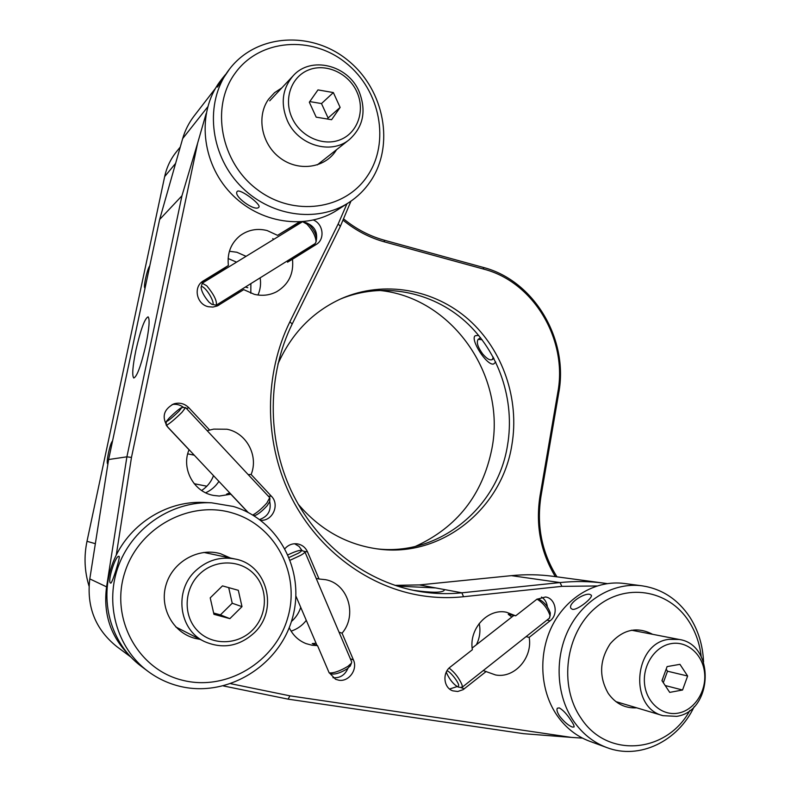 <?xml version="1.0" encoding="UTF-8"?>
<svg xmlns="http://www.w3.org/2000/svg" width="791" height="791" viewBox="0 0 791 791"><rect width="100%" height="100%" fill="white"/><g stroke="black" fill="none" stroke-linecap="round" stroke-linejoin="round"><path stroke-width="1.19" d="M128.172 654.177C110.354 635.667 103.146 613.282 106.558 587.021L126.896 456.822L181.95 195.792L159.634 219.512L182.662 138.613C185.094 130.278 188.911 122.743 194.082 116.02L215.518 88.266M350.957 201.151L340.318 226.404L292.186 324.023C267.388 374.43 266.814 438.234 291.128 490.529C315.639 542.755 363.178 580.317 414.721 590.6L417.332 591.095C432.252 593.774 447.103 594.338 461.885 592.805L419.428 584.915L394.956 585.35M443.969 589.473L444.206 590.383C441.843 592.864 431.53 592.835 413.258 590.284M397.201 586.082L435.722 587.94M596.849 585.973L561.877 586.358L463.526 596.73C448.408 598.322 433.221 597.759 417.964 595.04C364.7 585.389 315.144 547.253 289.427 493.564C263.917 439.796 264.263 373.797 289.892 321.779L338.222 223.873L346.962 203.781M463.526 596.73L461.885 592.805L560.038 582.572C574.988 581.029 589.7 581.237 604.176 583.175L607.162 583.6M604.176 583.175L552.869 576.293C539.264 574.474 525.432 574.256 511.391 575.65L419.428 584.915M135.874 350.393C132.601 366.609 131.909 375.814 133.788 378.019C137.09 376.565 141.164 365.323 146.009 344.273C149.242 328.087 149.934 318.941 148.095 316.845C144.723 318.377 140.65 329.56 135.874 350.393M483.242 670.56L495.562 674.96C514.407 678.668 532.808 657.786 529.179 637.388L526.074 636.646M546.947 620.114L550.14 620.767C558.812 614.508 555.628 598.164 545.503 596.987L536.802 599.301L515.683 615.823L506.428 612.234C487.8 608.101 468.677 628.855 472.365 649.727L450.366 666.951C442.07 672.904 443.613 687.943 452.818 690.85L457.771 691.492L463.14 689.653L486.178 671.48M457.02 686.598L449.595 689.02M207.163 430.66L213.728 429.118L226.987 429.236C246.584 432.924 258.786 455.982 251.123 474.491L248.186 474.61M247.89 512.331L230.843 494.207L219.285 496.046L213.61 495.433C193.785 492.14 181.001 468.569 189.039 449.782L167.939 427.367C161.413 417.282 163.411 409.441 173.901 403.835C179.656 402.273 184.649 403.588 188.901 407.78L209.763 430.156M260.605 520.27C272.598 521.348 280.044 504.668 271.412 496.234L251.123 474.491M259.606 519.529C268.119 516.444 271.491 510.403 269.711 501.405M287.321 260.921L287.529 262.197L292.492 259.24C293.916 273.666 288.646 284.483 276.672 291.711C269.682 295.33 262.207 296.2 254.267 294.311L243.737 289.635L239.337 292.235L238.249 291.483M224.387 269.593L224.189 268.416L201.211 282.506M299.265 222.024L277.542 235.352L267.16 230.557C257.253 228.105 248.265 229.786 240.197 235.599C230.962 243.134 227.027 253.1 228.401 265.489L224.189 268.416M229.4 251.271L236.865 252.25L246.021 256.314M228.401 265.489L202.743 281.26C193.014 287.41 196.771 304.426 208.359 306.72L212.937 307.076L217.317 305.949L243.737 289.635M316.182 578.389L319.05 579.002L307.521 551.881C305.435 547.352 301.984 544.673 297.169 543.842C292.403 543.328 288.349 544.9 284.997 548.568M350.354 658.794L353.439 659.971L342.068 633.186C357.69 615.052 348.03 583.639 325.516 579.674L319.05 579.002M289.219 627.629C292.858 635.242 298.464 640.572 306.058 643.617L312.01 645.229L317.527 645.604L312.198 643.587L316.064 643.251M353.439 659.971C357.967 669.493 348.762 682.178 338.677 680.181L335.582 679.281L329.036 672.558L317.527 645.604M347.911 668.375C344.935 675.118 340.001 678.233 333.1 677.729L332.952 677.699M294.588 543.733L299.038 546.403L302.132 550.625M342.068 633.186L339.052 632.187M291.108 631.139C297.208 629.152 302.271 625.552 306.285 620.371M301.233 222.409L296.398 224.11L277.542 235.352M314.808 243.796L311.001 247.563L316.232 244.449C325.121 239.426 323.41 224.09 313.523 220.076M316.242 240.731C317.863 231.793 314.363 225.751 305.741 222.637M272.757 238.615L273.726 239.307M311.001 247.563L287.529 262.197M239.337 292.235L217.357 305.929M260.15 277.839C261.109 283.86 260.377 289.585 257.975 295.023M229.706 492.872L226.562 494.148L230.843 494.207M183.72 407.533C180.299 404.854 176.442 403.845 172.151 404.517M218.909 481.393C215.587 486.455 211.167 490.252 205.66 492.783M541.509 597.076C544.89 599.252 546.848 602.505 547.372 606.845M511.856 617.01L508.227 614.281L515.683 615.823M550.14 620.767L529.179 637.388M476.4 644.734C479.791 637.922 480.72 630.832 479.208 623.456M288.092 699.145L289.941 695.843L571.32 737.39L523.632 733.692L288.092 699.145L223.448 685.955M181.95 195.792L197.641 143.112L131.474 457.425L126.896 456.822L108.614 459.522L89.798 578.893C86.446 606.885 95.474 629.468 116.87 646.652L130.723 656.955M159.634 219.512L108.614 459.522M131.474 457.425L116.267 555.035M230.863 683.731L289.941 695.843M571.32 737.39L582.502 738.132M206.135 113.607L197.641 143.112M316.232 244.449L292.492 259.24M112.549 441.012C111.402 441.971 110.058 445.877 108.505 452.729C107.181 459.324 106.884 463.042 107.616 463.882L107.952 463.744M213.521 475.658C211.148 481.867 207.193 486.811 201.636 490.489M291.404 621.538C295.804 617.682 298.919 612.956 300.728 607.359M340.14 299.156C382.241 281.626 431.589 291.236 465.296 321.462C498.963 351.817 515.307 400.394 507.476 445.57C497.697 507.881 438.876 556.548 376.279 548.766M298.148 504.124C319.93 529.713 346.567 544.673 378.049 549.003C441.635 557.922 501.939 508.643 511.826 445.244C519.756 399.455 503.007 350.186 468.707 319.643C434.358 289.229 384.189 279.994 341.771 298.434C312.811 311.516 291.513 333.406 277.878 364.127M378.266 290.317C451.799 296.605 506.527 375.587 491.864 448.863C482.569 494.82 457.06 527.34 415.344 546.433M495.779 362.06L493.594 364.028C486.692 365.946 469.745 339.023 475.233 335.74L478.664 335.394M149.806 265.766C148.5 267.526 147.086 271.768 145.574 278.472C144.437 284.068 144.17 287.242 144.783 287.983L145.099 287.904M228.115 258.519L236.539 262.128M250.876 283.623L250.816 293.243M180.2 147.096L176.245 152.03C170.53 159.209 166.664 167.395 164.666 176.591L87 541.301C83.836 556.508 84.518 571.438 89.027 586.101M343.788 219.038C356.138 229.083 369.605 236.123 384.189 240.177L483.301 267.427C534.232 280.528 568.887 339.408 558.743 392.88L540.975 496.254C536.436 525.659 541.766 552.513 556.973 576.847M555.351 576.629C540.579 552.078 535.467 525.155 540.026 495.868L557.833 392.296C567.809 339.794 533.757 281.972 483.766 269.138L384.505 241.888C369.605 237.755 355.841 230.567 343.215 220.303M292.106 118.027C300.659 136.912 323.578 146.879 340.684 139.562C357.918 132.512 365.363 110.275 356.87 91.865C348.623 73.355 326.238 62.924 308.816 69.875C291.266 76.539 283.287 99.251 292.106 118.027M359.114 91.568C366.589 110.859 363.336 126.876 349.355 139.592C331.063 155.125 297.999 145.366 287.331 120.578C280.38 103.552 282.298 88.641 293.105 75.837C310.794 55.597 348.109 64.961 359.114 91.568M327.395 119.006L328.097 117.997L321.492 103.572L333.357 92.567L317.972 89.897L309.33 102.207L316.182 117.157L331.597 119.708L340.13 107.418L333.357 92.567M328.097 117.997L340.13 107.418M321.492 103.572L309.765 101.584M229.538 69.054L217.406 87.089L222.34 78.398L219.641 81.948C196.702 113.083 201.478 162.363 230.478 192.915C259.28 223.705 306.196 230.468 337.361 210.001L348.88 202.545C317.003 223.487 268.94 216.457 239.406 184.768C209.664 153.316 204.75 102.672 228.253 70.765L229.538 69.054C256.788 33.36 312.405 30.582 348.386 60.739C384.733 90.421 394.788 145.663 370.435 181.376C364.661 189.88 357.483 196.939 348.88 202.545M222.34 78.398L225.455 74.562M237.28 191.373C239.891 188.367 261.396 204.404 258.924 207.113L258.657 207.41C254.801 211.652 233.315 196.267 237.073 191.62L237.28 191.373M367.38 176.027C390.309 142.538 380.511 90.481 346.033 63.033C311.921 35.12 259.764 38.868 235.204 73.108C210.119 106.923 220.758 162.56 257.391 189.652C293.659 217.248 344.985 209.912 367.38 176.027M336.57 149.677L335.552 151.249C323.954 168.453 297.851 171.726 279.757 157.696C261.485 143.932 256.215 116.218 268.633 99.132L274.536 92.695L281.794 87.91M678.381 713.087C694.439 710.12 706.581 691.314 704.583 672.953C702.823 654.543 687.379 640.759 671.322 643.597C655.235 646.148 642.529 665.023 644.546 683.8C646.326 702.626 662.344 716.33 678.381 713.087M668.899 639.346L679.192 639.464C715.202 644.467 713.245 711.149 676.72 716.349L662.996 715.677C628.588 707.53 633.799 643.063 668.899 639.346M679.944 664.331L667.11 666.595L661.958 680.655L669.72 692.382L682.554 690.009L687.636 676.018L679.944 664.331M665.182 685.53L682.554 690.009M663.313 682.702L667.515 671.213L687.636 676.018M667.515 671.213L666.16 669.166M589.888 594.377L591.381 595.267C592.943 597.848 577.509 610.395 572.417 609.347L570.875 608.259C567.918 603.513 584.094 592.696 589.888 594.377M642.055 585.815L624.168 583.471C596.8 579.843 567.582 596.226 552.84 624.534C538.078 652.812 539.709 690.078 556.904 715.222C565.496 727.601 576.362 736.263 589.493 741.197L606.826 747.574C593.428 742.541 582.334 733.682 573.554 720.997C555.984 695.23 554.293 656.995 569.342 627.975C584.371 598.935 614.162 582.117 642.055 585.815C661.929 588.85 677.828 599.262 689.772 617.039C698.265 630.308 702.853 645.268 703.545 661.938M559.623 716.162C557.2 712.365 556.429 709.715 557.309 708.232L559.237 707.876C562.777 709.784 566.603 713.828 570.716 720.008C573.248 723.676 574.355 726 574.048 726.988L572.308 727.058C568.324 725.485 564.092 721.847 559.623 716.162M701.192 656.579C699.699 643.518 695.586 631.762 688.842 621.291C668.375 589.275 624.91 582.255 595.405 607.933C565.585 633.116 558.436 685.51 580.891 717.971C607.083 758.945 666.793 753.319 689.9 710.407M636.745 707.836C625.088 708.479 615.596 703.683 608.269 693.45C598.827 676.77 599.479 660.208 610.217 643.755C622.903 629.389 637.032 626.235 652.605 634.303M662.077 680.833L663.125 677.482M694.191 706.61C678.085 741.216 639.425 760.131 606.826 747.574M493.277 357.156L492.348 359.519C490.054 360.686 486.821 358.827 482.678 353.943C477.724 347.091 476.222 342.216 478.179 339.329L482.095 339.735M209.022 302.162L211.82 304.317C215.617 306.038 210.525 294.203 205.126 288.834C202.723 286.451 201.379 286.006 201.092 287.519C201.606 291.701 204.256 296.585 209.022 302.162M201.151 287.192L202.229 283.198L206.787 285.828C214.045 294.657 217.199 301.104 216.259 305.178L212.156 304.406M216.259 305.178L315.243 243.519L316.084 241.67C315.569 235.995 312.524 230.171 306.938 224.179L302.755 221.787M306.236 222.785L309.281 224.674C313.74 229.439 316.173 234.096 316.578 238.645L316.469 239.307M302.36 221.826L202.229 283.198M269.711 501.543L267.259 505.607C262.048 511.243 257.906 514.545 254.831 515.534L253.595 515.514M252.784 515.03C257.154 512.598 261.831 508.613 266.834 503.056L269.731 497.697M185.559 407.602L181.979 412.309C174.762 419.349 169.551 423.709 166.367 425.37M169.363 417.856L166.298 421.504C167.741 421.376 171.954 417.955 178.964 411.221L181.89 407.464C179.597 408.522 175.424 411.982 169.363 417.856M537.148 599.034L539.116 599.4C544.109 601.892 547.807 606.341 550.22 612.738L550.22 614.182M549.399 618.167L550.022 615.546C547.51 608.417 543.18 602.94 537.03 599.123M449.1 668.069C454.845 672.498 459.185 678.174 462.122 685.095L462.142 687.27L461.193 687.517M446.381 671.875L446.589 673.012C449.772 679.845 453.609 684.522 458.098 687.023L458.711 685.065C457.554 680.448 448.744 670.036 446.846 671.015M350.393 665.676L347.397 668.731C341.109 672.528 336.086 674.298 332.329 674.041L329.204 672.923C333.921 673.2 340.189 670.986 348.01 666.269L351.461 663.155L351.659 661.849M304.594 551.574L304.911 551.881C304.921 552.533 303.546 553.66 300.788 555.272L290.267 560.166M289.19 557.418L298.256 553.265C300.946 551.693 301.984 550.724 301.391 550.338C299.067 550.18 294.628 551.673 288.072 554.807M199.569 574.078C183.957 588.929 182.889 615.645 197.414 630.575C211.701 645.723 237.557 645.298 252.458 630.13C267.566 615.18 268.436 589.295 254.425 574.454C240.642 559.405 214.974 559 199.569 574.078M254.316 632.78C239.189 646.484 222.518 649.381 204.305 641.481C178.687 629.596 173.931 590.343 195.713 570.677C207.222 560.216 220.313 556.32 234.976 558.99C267.2 564.507 278.996 609.802 254.316 632.78M213.639 613.035L220.422 614.884L232.228 603.236L241.997 606.638L238.318 590.313L222.469 585.884L210.218 597.867L213.936 614.31L229.865 618.641L241.997 606.638M220.422 614.884L229.865 618.641M232.228 603.236L228.708 587.634M233.305 506.467C279.342 520.142 306.087 572.111 292.176 618.997C278.946 666.052 226.829 698.295 179.073 686.123C167.712 683.246 157.32 678.292 147.887 671.272C116.475 647.878 104.115 602.584 118.976 564.556C133.709 526.46 173.002 500.98 211.563 502.799L233.305 506.467M119.046 556.37C120.805 556.162 111.996 584.134 110.72 583.135L110.661 583.115C106.943 582.295 115.555 554.738 119.036 556.37L119.046 556.37M182.434 680.23C226.78 691.621 275.357 661.721 287.716 617.87C300.709 574.187 275.723 525.738 232.851 513.102C190.206 499.803 138.722 527.093 124.691 572.872C109.998 618.473 137.891 669.522 182.434 680.23M200.182 639.385L195.061 638.367C172.725 632.691 158.981 607.172 166.199 584.331C173.081 561.392 198.788 547.234 220.6 553.74L230.468 558.041M211.563 502.799L203.218 502.433C165.635 500.663 127.361 525.432 113.004 562.45C98.529 599.4 110.542 643.419 141.134 666.2L147.887 671.272M207.677 106.933L182.662 138.613M511.391 575.65L560.038 582.572L561.877 586.358M460.372 687.389L464.337 688.803M268.317 496.184L271.412 496.234M218.356 305.435L218.939 305.089M303.971 551.337L307.521 551.881M296.398 224.11L299.492 222.014M202.091 281.744L203.416 280.815M186.468 408.482L188.901 407.78M292.186 324.023L289.892 321.779M340.318 226.404L338.222 223.873M89.798 578.893L107.101 587.11M87 541.301L95.345 543.694M540.975 496.254L540.026 495.868M558.743 392.88L557.833 392.296M483.301 267.427L483.766 269.138M384.189 240.177L384.505 241.888M175.414 163.618L164.666 176.591M317.26 164.914L349.355 139.592M269.691 100.833L293.105 75.837M631.426 630.2L679.192 639.464M615.873 701.607L662.996 715.677M493.94 358.412L492.348 359.519M480.542 337.717L478.347 339.21M247.83 287.706L245.329 287.074M194.26 455.201L187.714 453.846M206.787 486.208L194.191 483.706M316.578 238.645L316.084 241.67M306.898 222.993L303.962 222.083M166.861 426.082L248.147 512.459M166.298 421.613L166.14 425.014M181.89 407.464L185.608 407.612M185.707 407.681L269.84 497.806M269.691 501.88L269.879 498.409M472.168 648.047L513.853 615.447M458.098 687.023L461.341 687.537M462.142 687.27L549.745 617.9M550.289 613.193L550.111 616.11M295.923 596.098L316.983 645.397M301.391 550.338L304.673 551.604M304.911 551.881L351.758 662.087M350.156 666.23L351.461 663.155M175.78 626.966L204.305 641.481M203.841 552.425L234.976 558.99"/></g></svg>
